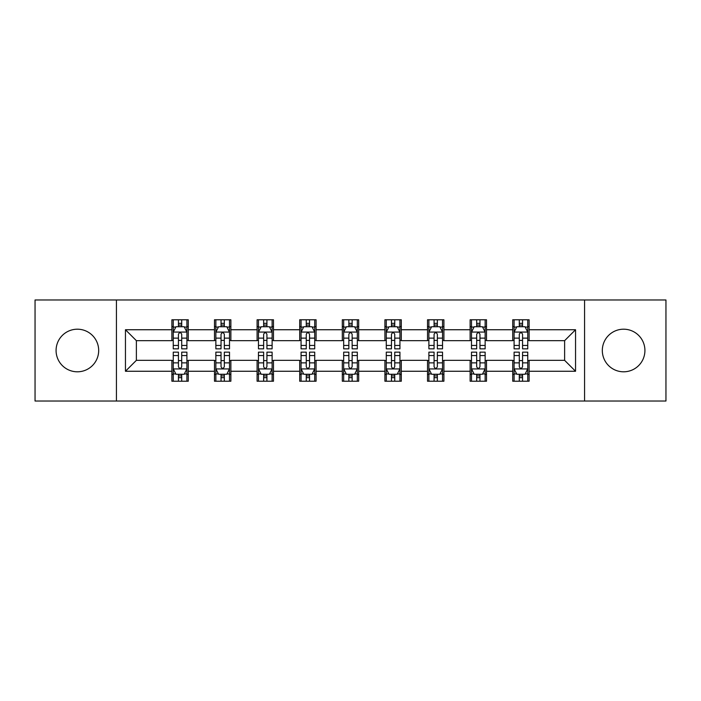 <?xml version="1.0" encoding="UTF-8"?>
<svg xmlns="http://www.w3.org/2000/svg" width="701" height="701" viewBox="0 0 701 701"><rect width="100%" height="100%" fill="white"/><g stroke="black" fill="none" stroke-linecap="round" stroke-linejoin="round"><path stroke-width="1.05" d="M623.618 329.198A21.302 21.302 0 0 0 602.317 350.5A21.302 21.302 0 0 0 623.618 371.802A21.302 21.302 0 0 0 644.92 350.5A21.302 21.302 0 0 0 623.618 329.198M77.382 329.198A21.302 21.302 0 0 0 56.08 350.5A21.302 21.302 0 0 0 77.382 371.802A21.302 21.302 0 0 0 98.683 350.5A21.302 21.302 0 0 0 77.382 329.198M584.564 401.025L665.95 401.025L665.95 299.975L584.564 299.975L584.564 401.025L116.436 401.025L116.436 299.975L35.05 299.975L35.05 401.025L116.436 401.025M584.564 299.975L116.436 299.975M529.115 329.742L529.115 319.779L512.729 319.779L512.729 329.742L486.512 329.742L486.512 319.779L470.126 319.779L470.126 329.742L443.908 329.742L443.908 319.779L427.522 319.779L427.522 329.742L401.296 329.742L401.296 319.779L384.91 319.779L384.91 329.742L358.693 329.742L358.693 319.779L342.307 319.779L342.307 329.742L316.09 329.742L316.09 319.779L299.704 319.779L299.704 329.742L273.478 329.742L273.478 319.779L257.092 319.779L257.092 329.742L230.874 329.742L230.874 319.779L214.488 319.779L214.488 329.742L188.271 329.742L188.271 319.779L171.885 319.779L171.885 329.742L125.453 329.742L125.453 371.258L136.38 360.332L171.885 360.332L171.885 381.221L188.271 381.221L188.271 360.332L214.488 360.332L214.488 381.221L230.874 381.221L230.874 360.332L257.092 360.332L257.092 381.221L273.478 381.221L273.478 360.332L299.704 360.332L299.704 381.221L316.09 381.221L316.09 360.332L342.307 360.332L342.307 381.221L358.693 381.221L358.693 360.332L384.91 360.332L384.91 381.221L401.296 381.221L401.296 360.332L427.522 360.332L427.522 381.221L443.908 381.221L443.908 360.332L470.126 360.332L470.126 381.221L486.512 381.221L486.512 360.332L512.729 360.332L512.729 381.221L529.115 381.221L529.115 360.332L564.62 360.332L564.62 340.668L529.115 340.668L529.115 329.742L575.547 329.742L575.547 371.258L529.115 371.258M512.729 371.258L486.512 371.258M470.126 371.258L443.908 371.258M427.522 371.258L401.296 371.258M384.91 371.258L358.693 371.258M342.307 371.258L316.09 371.258M299.704 371.258L273.478 371.258M257.092 371.258L230.874 371.258M214.488 371.258L188.271 371.258M171.885 371.258L125.453 371.258M512.729 329.742L512.729 340.668L486.512 340.668L486.512 329.742M470.126 329.742L470.126 340.668L443.908 340.668L443.908 329.742M427.522 329.742L427.522 340.668L401.296 340.668L401.296 329.742M384.91 329.742L384.91 340.668L358.693 340.668L358.693 329.742M342.307 329.742L342.307 340.668L316.09 340.668L316.09 329.742M299.704 329.742L299.704 340.668L273.478 340.668L273.478 329.742M257.092 329.742L257.092 340.668L230.874 340.668L230.874 329.742M214.488 329.742L214.488 340.668L188.271 340.668L188.271 329.742M171.885 329.742L171.885 340.668L136.38 340.668L125.453 329.742M136.38 340.668L136.38 360.332M575.547 371.258L564.62 360.332M564.62 340.668L575.547 329.742M171.885 326.605L173.243 326.605M178.44 326.605L181.717 326.605M186.904 326.605L188.271 326.605M171.885 340.397L173.243 340.397M178.44 340.397L181.717 340.397M186.904 340.397L188.271 340.397M171.885 360.603L173.243 360.603M178.44 360.603L181.717 360.603M186.904 360.603L188.271 360.603M171.885 374.395L173.243 374.395M178.44 374.395L181.717 374.395M186.904 374.395L188.271 374.395M214.488 360.603L215.855 360.603M221.043 360.603L224.32 360.603M229.507 360.603L230.874 360.603M214.488 374.395L215.855 374.395M221.043 374.395L224.32 374.395M229.507 374.395L230.874 374.395M214.488 326.605L215.855 326.605M221.043 326.605L224.32 326.605M229.507 326.605L230.874 326.605M214.488 340.397L215.855 340.397M221.043 340.397L224.32 340.397M229.507 340.397L230.874 340.397M257.092 360.603L258.459 360.603M263.646 360.603L266.923 360.603M272.119 360.603L273.478 360.603M257.092 374.395L258.459 374.395M263.646 374.395L266.923 374.395M272.119 374.395L273.478 374.395M257.092 326.605L258.459 326.605M263.646 326.605L266.923 326.605M272.119 326.605L273.478 326.605M257.092 340.397L258.459 340.397M263.646 340.397L266.923 340.397M272.119 340.397L273.478 340.397M299.704 360.603L301.062 360.603M306.258 360.603L309.535 360.603M314.723 360.603L316.09 360.603M299.704 374.395L301.062 374.395M306.258 374.395L309.535 374.395M314.723 374.395L316.09 374.395M299.704 326.605L301.062 326.605M306.258 326.605L309.535 326.605M314.723 326.605L316.09 326.605M299.704 340.397L301.062 340.397M306.258 340.397L309.535 340.397M314.723 340.397L316.09 340.397M342.307 360.603L343.674 360.603M348.861 360.603L352.139 360.603M357.326 360.603L358.693 360.603M342.307 374.395L343.674 374.395M348.861 374.395L352.139 374.395M357.326 374.395L358.693 374.395M342.307 326.605L343.674 326.605M348.861 326.605L352.139 326.605M357.326 326.605L358.693 326.605M342.307 340.397L343.674 340.397M348.861 340.397L352.139 340.397M357.326 340.397L358.693 340.397M384.91 360.603L386.277 360.603M391.465 360.603L394.742 360.603M399.938 360.603L401.296 360.603M384.91 374.395L386.277 374.395M391.465 374.395L394.742 374.395M399.938 374.395L401.296 374.395M384.91 326.605L386.277 326.605M391.465 326.605L394.742 326.605M399.938 326.605L401.296 326.605M384.91 340.397L386.277 340.397M391.465 340.397L394.742 340.397M399.938 340.397L401.296 340.397M427.522 360.603L428.881 360.603M434.077 360.603L437.354 360.603M442.541 360.603L443.908 360.603M427.522 374.395L428.881 374.395M434.077 374.395L437.354 374.395M442.541 374.395L443.908 374.395M427.522 326.605L428.881 326.605M434.077 326.605L437.354 326.605M442.541 326.605L443.908 326.605M427.522 340.397L428.881 340.397M434.077 340.397L437.354 340.397M442.541 340.397L443.908 340.397M470.126 360.603L471.493 360.603M476.68 360.603L479.957 360.603M485.145 360.603L486.512 360.603M470.126 374.395L471.493 374.395M476.68 374.395L479.957 374.395M485.145 374.395L486.512 374.395M470.126 326.605L471.493 326.605M476.68 326.605L479.957 326.605M485.145 326.605L486.512 326.605M470.126 340.397L471.493 340.397M476.68 340.397L479.957 340.397M485.145 340.397L486.512 340.397M512.729 360.603L514.096 360.603M519.283 360.603L522.56 360.603M527.757 360.603L529.115 360.603M512.729 374.395L514.096 374.395M519.283 374.395L522.56 374.395M527.757 374.395L529.115 374.395M512.729 326.605L514.096 326.605M519.283 326.605L522.56 326.605M527.757 326.605L529.115 326.605M512.729 340.397L514.096 340.397M519.283 340.397L522.56 340.397M527.757 340.397L529.115 340.397M181.717 323.327L178.44 323.327M186.904 345.435L181.717 345.435L181.717 348.861L186.904 348.861L186.904 332.204L184.17 326.736L175.977 326.736L173.243 332.204L173.243 348.861L178.44 348.861L178.44 345.435L173.243 345.435M173.243 332.204L173.243 319.779M186.904 332.204L186.904 319.779M178.44 326.736L178.44 319.779M181.717 319.779L181.717 326.736M181.717 345.435L181.717 334.246C180.621 332.143 179.526 332.143 178.44 334.246L178.44 345.435M178.44 377.673L181.717 377.673M173.243 355.565L178.44 355.565L178.44 352.139L173.243 352.139L173.243 368.796L175.977 374.264L184.17 374.264L186.904 368.796L186.904 352.139L181.717 352.139L181.717 355.565L186.904 355.565M186.904 368.796L186.904 381.221M173.243 368.796L173.243 381.221M181.717 374.264L181.717 381.221M178.44 381.221L178.44 374.264M178.44 355.565L178.44 366.754C179.526 368.857 180.621 368.857 181.717 366.754L181.717 355.565M224.32 323.327L221.043 323.327M229.507 345.435L224.32 345.435L224.32 348.861L229.507 348.861L229.507 332.204L226.782 326.736L218.581 326.736L215.855 332.204L215.855 348.861L221.043 348.861L221.043 345.435L215.855 345.435M215.855 332.204L215.855 319.779M229.507 332.204L229.507 319.779M221.043 326.736L221.043 319.779M224.32 319.779L224.32 326.736M224.32 345.435L224.32 334.246C223.225 332.143 222.138 332.143 221.043 334.246L221.043 345.435M266.923 323.327L263.646 323.327M272.119 345.435L266.923 345.435L266.923 348.861L272.119 348.861L272.119 332.204L269.386 326.736L261.193 326.736L258.459 332.204L258.459 348.861L263.646 348.861L263.646 345.435L258.459 345.435M258.459 332.204L258.459 319.779M272.119 332.204L272.119 319.779M263.646 326.736L263.646 319.779M266.923 319.779L266.923 326.736M266.923 345.435L266.923 334.246C265.837 332.143 264.741 332.143 263.646 334.246L263.646 345.435M221.043 377.673L224.32 377.673M215.855 355.565L221.043 355.565L221.043 352.139L215.855 352.139L215.855 368.796L218.581 374.264L226.782 374.264L229.507 368.796L229.507 352.139L224.32 352.139L224.32 355.565L229.507 355.565M229.507 368.796L229.507 381.221M215.855 368.796L215.855 381.221M224.32 374.264L224.32 381.221M221.043 381.221L221.043 374.264M221.043 355.565L221.043 366.754C222.129 368.857 223.225 368.857 224.32 366.754L224.32 355.565M263.646 377.673L266.923 377.673M258.459 355.565L263.646 355.565L263.646 352.139L258.459 352.139L258.459 368.796L261.193 374.264L269.386 374.264L272.119 368.796L272.119 352.139L266.923 352.139L266.923 355.565L272.119 355.565M272.119 368.796L272.119 381.221M258.459 368.796L258.459 381.221M266.923 374.264L266.923 381.221M263.646 381.221L263.646 374.264M263.646 355.565L263.646 366.754C264.741 368.857 265.828 368.857 266.923 366.754L266.923 355.565M309.535 323.327L306.258 323.327M314.723 345.435L309.535 345.435L309.535 348.861L314.723 348.861L314.723 332.204L311.989 326.736L303.796 326.736L301.062 332.204L301.062 348.861L306.258 348.861L306.258 345.435L301.062 345.435M301.062 332.204L301.062 319.779M314.723 332.204L314.723 319.779M306.258 326.736L306.258 319.779M309.535 319.779L309.535 326.736M309.535 345.435L309.535 334.246C308.44 332.143 307.345 332.143 306.258 334.246L306.258 345.435M352.139 323.327L348.861 323.327M357.326 345.435L352.139 345.435L352.139 348.861L357.326 348.861L357.326 332.204L354.601 326.736L346.399 326.736L343.674 332.204L343.674 348.861L348.861 348.861L348.861 345.435L343.674 345.435M343.674 332.204L343.674 319.779M357.326 332.204L357.326 319.779M348.861 326.736L348.861 319.779M352.139 319.779L352.139 326.736M352.139 345.435L352.139 334.246C351.052 332.143 349.957 332.143 348.861 334.246L348.861 345.435M394.742 323.327L391.465 323.327M399.938 345.435L394.742 345.435L394.742 348.861L399.938 348.861L399.938 332.204L397.204 326.736L389.011 326.736L386.277 332.204L386.277 348.861L391.465 348.861L391.465 345.435L386.277 345.435M386.277 332.204L386.277 319.779M399.938 332.204L399.938 319.779M391.465 326.736L391.465 319.779M394.742 319.779L394.742 326.736M394.742 345.435L394.742 334.246C393.655 332.143 392.56 332.143 391.465 334.246L391.465 345.435M306.258 377.673L309.535 377.673M301.062 355.565L306.258 355.565L306.258 352.139L301.062 352.139L301.062 368.796L303.796 374.264L311.989 374.264L314.723 368.796L314.723 352.139L309.535 352.139L309.535 355.565L314.723 355.565M314.723 368.796L314.723 381.221M301.062 368.796L301.062 381.221M309.535 374.264L309.535 381.221M306.258 381.221L306.258 374.264M306.258 355.565L306.258 366.754C307.345 368.857 308.44 368.857 309.535 366.754L309.535 355.565M348.861 377.673L352.139 377.673M343.674 355.565L348.861 355.565L348.861 352.139L343.674 352.139L343.674 368.796L346.399 374.264L354.601 374.264L357.326 368.796L357.326 352.139L352.139 352.139L352.139 355.565L357.326 355.565M357.326 368.796L357.326 381.221M343.674 368.796L343.674 381.221M352.139 374.264L352.139 381.221M348.861 381.221L348.861 374.264M348.861 355.565L348.861 366.754C349.948 368.857 351.043 368.857 352.139 366.754L352.139 355.565M391.465 377.673L394.742 377.673M386.277 355.565L391.465 355.565L391.465 352.139L386.277 352.139L386.277 368.796L389.011 374.264L397.204 374.264L399.938 368.796L399.938 352.139L394.742 352.139L394.742 355.565L399.938 355.565M399.938 368.796L399.938 381.221M386.277 368.796L386.277 381.221M394.742 374.264L394.742 381.221M391.465 381.221L391.465 374.264M391.465 355.565L391.465 366.754C392.56 368.857 393.655 368.857 394.742 366.754L394.742 355.565M434.077 377.673L437.354 377.673M428.881 355.565L434.077 355.565L434.077 352.139L428.881 352.139L428.881 368.796L431.614 374.264L439.807 374.264L442.541 368.796L442.541 352.139L437.354 352.139L437.354 355.565L442.541 355.565M442.541 368.796L442.541 381.221M428.881 368.796L428.881 381.221M437.354 374.264L437.354 381.221M434.077 381.221L434.077 374.264M434.077 355.565L434.077 366.754C435.163 368.857 436.259 368.857 437.354 366.754L437.354 355.565M476.68 377.673L479.957 377.673M471.493 355.565L476.68 355.565L476.68 352.139L471.493 352.139L471.493 368.796L474.218 374.264L482.419 374.264L485.145 368.796L485.145 352.139L479.957 352.139L479.957 355.565L485.145 355.565M485.145 368.796L485.145 381.221M471.493 368.796L471.493 381.221M479.957 374.264L479.957 381.221M476.68 381.221L476.68 374.264M476.68 355.565L476.68 366.754C477.775 368.857 478.862 368.857 479.957 366.754L479.957 355.565M519.283 377.673L522.56 377.673M514.096 355.565L519.283 355.565L519.283 352.139L514.096 352.139L514.096 368.796L516.83 374.264L525.023 374.264L527.757 368.796L527.757 352.139L522.56 352.139L522.56 355.565L527.757 355.565M527.757 368.796L527.757 381.221M514.096 368.796L514.096 381.221M522.56 374.264L522.56 381.221M519.283 381.221L519.283 374.264M519.283 355.565L519.283 366.754C520.379 368.857 521.474 368.857 522.56 366.754L522.56 355.565M437.354 323.327L434.077 323.327M442.541 345.435L437.354 345.435L437.354 348.861L442.541 348.861L442.541 332.204L439.807 326.736L431.614 326.736L428.881 332.204L428.881 348.861L434.077 348.861L434.077 345.435L428.881 345.435M428.881 332.204L428.881 319.779M442.541 332.204L442.541 319.779M434.077 326.736L434.077 319.779M437.354 319.779L437.354 326.736M437.354 345.435L437.354 334.246C436.259 332.143 435.172 332.143 434.077 334.246L434.077 345.435M479.957 323.327L476.68 323.327M485.145 345.435L479.957 345.435L479.957 348.861L485.145 348.861L485.145 332.204L482.419 326.736L474.218 326.736L471.493 332.204L471.493 348.861L476.68 348.861L476.68 345.435L471.493 345.435M471.493 332.204L471.493 319.779M485.145 332.204L485.145 319.779M476.68 326.736L476.68 319.779M479.957 319.779L479.957 326.736M479.957 345.435L479.957 334.246C478.871 332.143 477.775 332.143 476.68 334.246L476.68 345.435M522.56 323.327L519.283 323.327M527.757 345.435L522.56 345.435L522.56 348.861L527.757 348.861L527.757 332.204L525.023 326.736L516.83 326.736L514.096 332.204L514.096 348.861L519.283 348.861L519.283 345.435L514.096 345.435M514.096 332.204L514.096 319.779M527.757 332.204L527.757 319.779M519.283 326.736L519.283 319.779M522.56 319.779L522.56 326.736M522.56 345.435L522.56 334.246C521.474 332.143 520.379 332.143 519.283 334.246L519.283 345.435M186.834 332.064L173.313 332.064M173.243 327.069L175.811 327.069M184.337 327.069L186.904 327.069M178.44 338.119L173.243 338.119M186.904 338.119L181.717 338.119M181.717 325.062L178.44 325.062M173.313 368.936L186.834 368.936M186.904 373.931L184.337 373.931M175.811 373.931L173.243 373.931M181.717 362.881L186.904 362.881M173.243 362.881L178.44 362.881M178.44 375.938L181.717 375.938M229.437 332.064L215.926 332.064M215.855 327.069L218.423 327.069M226.94 327.069L229.507 327.069M221.043 338.119L215.855 338.119M229.507 338.119L224.32 338.119M224.32 325.062L221.043 325.062M272.049 332.064L258.529 332.064M258.459 327.069L261.026 327.069M269.552 327.069L272.119 327.069M263.646 338.119L258.459 338.119M272.119 338.119L266.923 338.119M266.923 325.062L263.646 325.062M215.926 368.936L229.437 368.936M229.507 373.931L226.94 373.931M218.423 373.931L215.855 373.931M224.32 362.881L229.507 362.881M215.855 362.881L221.043 362.881M221.043 375.938L224.32 375.938M258.529 368.936L272.049 368.936M272.119 373.931L269.552 373.931M261.026 373.931L258.459 373.931M266.923 362.881L272.119 362.881M258.459 362.881L263.646 362.881M263.646 375.938L266.923 375.938M314.653 332.064L301.132 332.064M301.062 327.069L303.629 327.069M312.155 327.069L314.723 327.069M306.258 338.119L301.062 338.119M314.723 338.119L309.535 338.119M309.535 325.062L306.258 325.062M357.256 332.064L343.744 332.064M343.674 327.069L346.241 327.069M354.759 327.069L357.326 327.069M348.861 338.119L343.674 338.119M357.326 338.119L352.139 338.119M352.139 325.062L348.861 325.062M399.868 332.064L386.347 332.064M386.277 327.069L388.845 327.069M397.371 327.069L399.938 327.069M391.465 338.119L386.277 338.119M399.938 338.119L394.742 338.119M394.742 325.062L391.465 325.062M301.132 368.936L314.653 368.936M314.723 373.931L312.155 373.931M303.629 373.931L301.062 373.931M309.535 362.881L314.723 362.881M301.062 362.881L306.258 362.881M306.258 375.938L309.535 375.938M343.744 368.936L357.256 368.936M357.326 373.931L354.759 373.931M346.241 373.931L343.674 373.931M352.139 362.881L357.326 362.881M343.674 362.881L348.861 362.881M348.861 375.938L352.139 375.938M386.347 368.936L399.868 368.936M399.938 373.931L397.371 373.931M388.845 373.931L386.277 373.931M394.742 362.881L399.938 362.881M386.277 362.881L391.465 362.881M391.465 375.938L394.742 375.938M428.951 368.936L442.471 368.936M442.541 373.931L439.974 373.931M431.448 373.931L428.881 373.931M437.354 362.881L442.541 362.881M428.881 362.881L434.077 362.881M434.077 375.938L437.354 375.938M471.563 368.936L485.074 368.936M485.145 373.931L482.577 373.931M474.06 373.931L471.493 373.931M479.957 362.881L485.145 362.881M471.493 362.881L476.68 362.881M476.68 375.938L479.957 375.938M514.166 368.936L527.687 368.936M527.757 373.931L525.189 373.931M516.663 373.931L514.096 373.931M522.56 362.881L527.757 362.881M514.096 362.881L519.283 362.881M519.283 375.938L522.56 375.938M442.471 332.064L428.951 332.064M428.881 327.069L431.448 327.069M439.974 327.069L442.541 327.069M434.077 338.119L428.881 338.119M442.541 338.119L437.354 338.119M437.354 325.062L434.077 325.062M485.074 332.064L471.563 332.064M471.493 327.069L474.06 327.069M482.577 327.069L485.145 327.069M476.68 338.119L471.493 338.119M485.145 338.119L479.957 338.119M479.957 325.062L476.68 325.062M527.687 332.064L514.166 332.064M514.096 327.069L516.663 327.069M525.189 327.069L527.757 327.069M519.283 338.119L514.096 338.119M527.757 338.119L522.56 338.119M522.56 325.062L519.283 325.062"/></g></svg>
